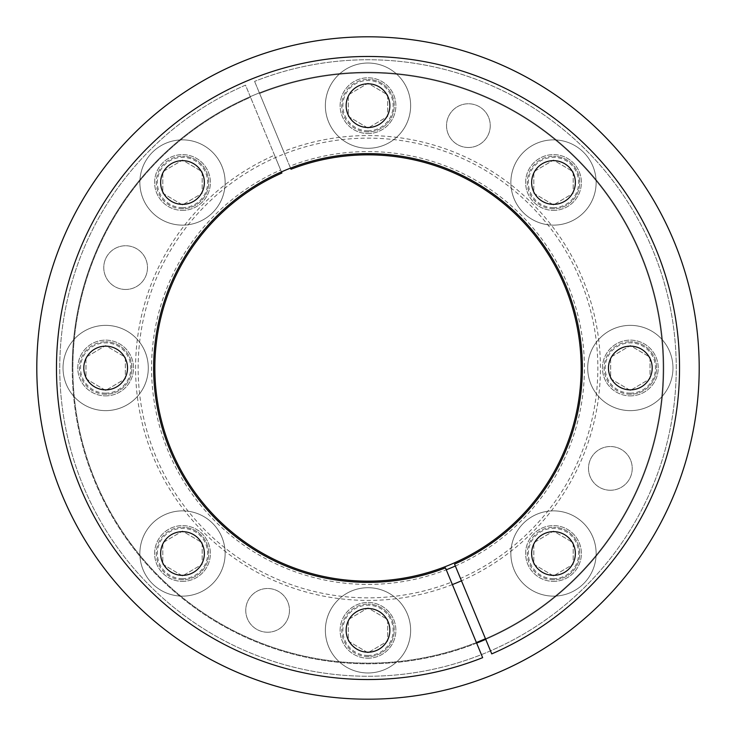 <?xml version="1.0" encoding="UTF-8"?>
<svg xmlns="http://www.w3.org/2000/svg" width="736" height="736" viewBox="0 0 736 736"><rect width="100%" height="100%" fill="white"/><g stroke="black" fill="none" stroke-linecap="round" stroke-linejoin="round"><path stroke-width="0.55" stroke-dasharray="3.68 2.76" d="M455.345 566.021A216.43 216.43 0 0 0 567.953 285.172A216.43 216.43 0 0 0 289.745 166.216L283.618 151.432A232.429 232.429 0 0 1 582.737 279.054A232.429 232.429 0 0 1 461.472 580.805M452.382 584.568A232.429 232.429 0 0 1 153.263 456.946A232.429 232.429 0 0 1 274.528 155.195L280.655 169.979A216.43 216.43 0 0 0 168.047 450.828A216.43 216.43 0 0 0 446.255 569.784M485.466 638.747A295.127 295.127 0 0 0 640.66 255.061A295.127 295.127 0 0 0 259.615 93.49L283.618 151.432M274.528 155.195L250.534 97.253A295.127 295.127 0 0 0 95.34 480.939A295.127 295.127 0 0 0 476.385 642.51M610.365 490.25A21.859 21.859 0 0 0 632.233 468.39A21.859 21.859 0 0 0 610.365 446.531A21.859 21.859 0 0 0 588.506 468.39A21.859 21.859 0 0 0 610.365 490.25A21.859 21.859 0 0 0 632.233 468.39A21.859 21.859 0 0 0 610.365 446.531A21.859 21.859 0 0 0 588.506 468.39A21.859 21.859 0 0 0 610.365 490.25M468.39 147.494A21.859 21.859 0 0 0 490.25 125.635A21.859 21.859 0 0 0 468.39 103.767A21.859 21.859 0 0 0 446.531 125.635A21.859 21.859 0 0 0 468.39 147.494A21.859 21.859 0 0 0 490.25 125.635A21.859 21.859 0 0 0 468.39 103.767A21.859 21.859 0 0 0 446.531 125.635A21.859 21.859 0 0 0 468.39 147.494M125.635 289.469A21.859 21.859 0 0 0 147.494 267.61A21.859 21.859 0 0 0 125.635 245.75A21.859 21.859 0 0 0 103.767 267.61A21.859 21.859 0 0 0 125.635 289.469A21.859 21.859 0 0 0 147.494 267.61A21.859 21.859 0 0 0 125.635 245.75A21.859 21.859 0 0 0 103.767 267.61A21.859 21.859 0 0 0 125.635 289.469M182.5 581.376A27.876 27.876 0 0 0 210.376 553.5A27.876 27.876 0 0 0 182.5 525.624A27.876 27.876 0 0 0 154.624 553.5A27.876 27.876 0 0 0 182.5 581.376A27.876 27.876 0 0 0 210.376 553.5A27.876 27.876 0 0 0 182.5 525.624A27.876 27.876 0 0 0 154.624 553.5A27.876 27.876 0 0 0 182.5 581.376M105.662 395.876A27.876 27.876 0 0 0 133.538 368A27.876 27.876 0 0 0 105.662 340.124A27.876 27.876 0 0 0 77.786 368A27.876 27.876 0 0 0 105.662 395.876A27.876 27.876 0 0 0 133.538 368A27.876 27.876 0 0 0 105.662 340.124A27.876 27.876 0 0 0 77.786 368A27.876 27.876 0 0 0 105.662 395.876M182.5 210.376A27.876 27.876 0 0 0 210.376 182.5A27.876 27.876 0 0 0 182.5 154.624A27.876 27.876 0 0 0 154.624 182.5A27.876 27.876 0 0 0 182.5 210.376A27.876 27.876 0 0 0 210.376 182.5A27.876 27.876 0 0 0 182.5 154.624A27.876 27.876 0 0 0 154.624 182.5A27.876 27.876 0 0 0 182.5 210.376M368 133.538A27.876 27.876 0 0 0 395.876 105.662A27.876 27.876 0 0 0 368 77.786A27.876 27.876 0 0 0 340.124 105.662A27.876 27.876 0 0 0 368 133.538A27.876 27.876 0 0 0 395.876 105.662A27.876 27.876 0 0 0 368 77.786A27.876 27.876 0 0 0 340.124 105.662A27.876 27.876 0 0 0 368 133.538M553.5 210.376A27.876 27.876 0 0 0 581.376 182.5A27.876 27.876 0 0 0 553.5 154.624A27.876 27.876 0 0 0 525.624 182.5A27.876 27.876 0 0 0 553.5 210.376A27.876 27.876 0 0 0 581.376 182.5A27.876 27.876 0 0 0 553.5 154.624A27.876 27.876 0 0 0 525.624 182.5A27.876 27.876 0 0 0 553.5 210.376M630.338 395.876A27.876 27.876 0 0 0 658.214 368A27.876 27.876 0 0 0 630.338 340.124A27.876 27.876 0 0 0 602.462 368A27.876 27.876 0 0 0 630.338 395.876A27.876 27.876 0 0 0 658.214 368A27.876 27.876 0 0 0 630.338 340.124A27.876 27.876 0 0 0 602.462 368A27.876 27.876 0 0 0 630.338 395.876M553.5 581.376A27.876 27.876 0 0 0 581.376 553.5A27.876 27.876 0 0 0 553.5 525.624A27.876 27.876 0 0 0 525.624 553.5A27.876 27.876 0 0 0 553.5 581.376A27.876 27.876 0 0 0 581.376 553.5A27.876 27.876 0 0 0 553.5 525.624A27.876 27.876 0 0 0 525.624 553.5A27.876 27.876 0 0 0 553.5 581.376M368 658.214A27.876 27.876 0 0 0 395.876 630.338A27.876 27.876 0 0 0 368 602.462A27.876 27.876 0 0 0 340.124 630.338A27.876 27.876 0 0 0 368 658.214A27.876 27.876 0 0 0 395.876 630.338A27.876 27.876 0 0 0 368 602.462A27.876 27.876 0 0 0 340.124 630.338A27.876 27.876 0 0 0 368 658.214M267.61 632.233A21.859 21.859 0 0 0 289.469 610.365A21.859 21.859 0 0 0 267.61 588.506A21.859 21.859 0 0 0 245.75 610.365A21.859 21.859 0 0 0 267.61 632.233A21.859 21.859 0 0 0 289.469 610.365A21.859 21.859 0 0 0 267.61 588.506A21.859 21.859 0 0 0 245.75 610.365A21.859 21.859 0 0 0 267.61 632.233M254.601 81.374L290.996 169.243A213.146 213.146 0 0 1 579.103 397.449A213.146 213.146 0 0 1 239.55 538.099A213.146 213.146 0 0 1 281.906 173.015L245.511 85.137A308.246 308.246 0 0 0 181.654 613.539A308.246 308.246 0 0 0 673.394 409.86A308.246 308.246 0 0 0 254.601 81.374A308.246 308.246 0 0 1 673.394 409.86A308.246 308.246 0 0 1 181.654 613.539A308.246 308.246 0 0 1 245.511 85.137L250.534 97.253A295.127 295.127 0 0 0 189.64 603.134A295.127 295.127 0 0 0 660.385 408.149A295.127 295.127 0 0 0 259.615 93.49L254.601 81.374M289.745 166.216L290.536 168.121M280.655 169.979L281.446 171.893M553.5 531.64A21.859 21.859 0 0 0 531.64 553.5A21.859 21.859 0 0 0 553.5 575.359A21.859 21.859 0 0 0 575.359 553.5A21.859 21.859 0 0 0 553.5 531.64M482.66 657.662A311.521 311.521 0 0 1 59.358 325.717A311.521 311.521 0 0 1 556.342 119.858A311.521 311.521 0 0 1 491.749 653.89L460.488 578.422A229.844 229.844 0 0 0 506.616 184.653A229.844 229.844 0 0 0 140.337 336.37A229.844 229.844 0 0 0 451.398 582.185L482.66 657.662M630.338 346.141A21.859 21.859 0 0 0 608.479 368A21.859 21.859 0 0 0 630.338 389.859A21.859 21.859 0 0 0 652.197 368A21.859 21.859 0 0 0 630.338 346.141M553.5 160.641A21.859 21.859 0 0 0 531.64 182.5A21.859 21.859 0 0 0 553.5 204.36A21.859 21.859 0 0 0 575.359 182.5A21.859 21.859 0 0 0 553.5 160.641M368 83.803A21.859 21.859 0 0 0 346.141 105.662A21.859 21.859 0 0 0 368 127.521A21.859 21.859 0 0 0 389.859 105.662A21.859 21.859 0 0 0 368 83.803M182.5 160.641A21.859 21.859 0 0 0 160.641 182.5A21.859 21.859 0 0 0 182.5 204.36A21.859 21.859 0 0 0 204.36 182.5A21.859 21.859 0 0 0 182.5 160.641M105.662 346.141A21.859 21.859 0 0 0 83.803 368A21.859 21.859 0 0 0 105.662 389.859A21.859 21.859 0 0 0 127.521 368A21.859 21.859 0 0 0 105.662 346.141M182.5 531.64A21.859 21.859 0 0 0 160.641 553.5A21.859 21.859 0 0 0 182.5 575.359A21.859 21.859 0 0 0 204.36 553.5A21.859 21.859 0 0 0 182.5 531.64M368 608.479A21.859 21.859 0 0 0 346.141 630.338A21.859 21.859 0 0 0 368 652.197A21.859 21.859 0 0 0 389.859 630.338A21.859 21.859 0 0 0 368 608.479M460.488 578.422L454.554 564.107M445.464 567.879L451.398 582.185M36.8 368A331.2 331.2 0 0 1 368 36.8A331.2 331.2 0 0 1 699.2 368A331.2 331.2 0 0 1 368 699.2A331.2 331.2 0 0 1 36.8 368M476.634 643.117A295.78 295.78 0 0 1 72.22 368A295.78 295.78 0 0 1 368 72.22A295.78 295.78 0 0 1 485.723 639.345M72.22 368A295.78 295.78 0 0 1 368 72.22A295.78 295.78 0 0 1 663.78 368A295.78 295.78 0 0 1 368 663.78A295.78 295.78 0 0 1 72.22 368M368 655.482A25.144 25.144 0 0 1 342.856 630.338A25.144 25.144 0 0 1 368 605.194A25.144 25.144 0 0 1 393.144 630.338A25.144 25.144 0 0 1 368 655.482M368 656.567A26.229 26.229 0 0 1 341.771 630.338A26.229 26.229 0 0 1 368 604.1A26.229 26.229 0 0 0 341.771 630.338A26.229 26.229 0 0 0 368 656.567A26.229 26.229 0 0 0 394.229 630.338A26.229 26.229 0 0 0 368 604.1A26.229 26.229 0 0 1 394.229 630.338A26.229 26.229 0 0 1 368 656.567M368 672.971A42.633 42.633 0 0 1 325.367 630.338A42.633 42.633 0 0 1 368 587.705A42.633 42.633 0 0 1 410.633 630.338A42.633 42.633 0 0 1 368 672.971A42.633 42.633 0 0 1 325.367 630.338A42.633 42.633 0 0 1 368 587.705A42.633 42.633 0 0 1 410.633 630.338A42.633 42.633 0 0 1 368 672.971M368 652.768L348.321 641.102L348.321 619.565L368 607.908L387.679 619.565L387.679 641.102L368 652.768L348.321 641.102L348.321 619.565L368 607.908L387.679 619.565L387.679 641.102L368 652.768M553.5 578.643A25.144 25.144 0 0 1 528.356 553.5A25.144 25.144 0 0 1 553.5 528.356A25.144 25.144 0 0 1 578.643 553.5A25.144 25.144 0 0 1 553.5 578.643M553.5 579.738A26.229 26.229 0 0 1 527.27 553.5A26.229 26.229 0 0 1 553.5 527.27A26.229 26.229 0 0 0 527.27 553.5A26.229 26.229 0 0 0 553.5 579.738A26.229 26.229 0 0 0 579.738 553.5A26.229 26.229 0 0 0 553.5 527.27A26.229 26.229 0 0 1 579.738 553.5A26.229 26.229 0 0 1 553.5 579.738M553.5 596.132A42.633 42.633 0 0 1 510.867 553.5A42.633 42.633 0 0 1 553.5 510.867A42.633 42.633 0 0 1 596.132 553.5A42.633 42.633 0 0 1 553.5 596.132A42.633 42.633 0 0 1 510.867 553.5A42.633 42.633 0 0 1 553.5 510.867A42.633 42.633 0 0 1 596.132 553.5A42.633 42.633 0 0 1 553.5 596.132M553.5 575.929L533.821 564.273L533.821 542.726L553.5 531.07L573.178 542.726L573.178 564.273L553.5 575.929L533.821 564.273L533.821 542.726L553.5 531.07L573.178 542.726L573.178 564.273L553.5 575.929M630.338 393.144A25.144 25.144 0 0 1 605.194 368A25.144 25.144 0 0 1 630.338 342.856A25.144 25.144 0 0 1 655.482 368A25.144 25.144 0 0 1 630.338 393.144M630.338 394.229A26.229 26.229 0 0 1 604.1 368A26.229 26.229 0 0 1 630.338 341.771A26.229 26.229 0 0 0 604.1 368A26.229 26.229 0 0 0 630.338 394.229A26.229 26.229 0 0 0 656.567 368A26.229 26.229 0 0 0 630.338 341.771A26.229 26.229 0 0 1 656.567 368A26.229 26.229 0 0 1 630.338 394.229M630.338 410.633A42.633 42.633 0 0 1 587.705 368A42.633 42.633 0 0 1 630.338 325.367A42.633 42.633 0 0 1 672.971 368A42.633 42.633 0 0 1 630.338 410.633A42.633 42.633 0 0 1 587.705 368A42.633 42.633 0 0 1 630.338 325.367A42.633 42.633 0 0 1 672.971 368A42.633 42.633 0 0 1 630.338 410.633M630.338 390.43L610.659 378.773L610.659 357.227L630.338 345.57L650.008 357.227L650.008 378.773L630.338 390.43L610.659 378.773L610.659 357.227L630.338 345.57L650.008 357.227L650.008 378.773L630.338 390.43M553.5 207.644A25.144 25.144 0 0 1 528.356 182.5A25.144 25.144 0 0 1 553.5 157.357A25.144 25.144 0 0 1 578.643 182.5A25.144 25.144 0 0 1 553.5 207.644M553.5 208.73A26.229 26.229 0 0 1 527.27 182.5A26.229 26.229 0 0 1 553.5 156.262A26.229 26.229 0 0 0 527.27 182.5A26.229 26.229 0 0 0 553.5 208.73A26.229 26.229 0 0 0 579.738 182.5A26.229 26.229 0 0 0 553.5 156.262A26.229 26.229 0 0 1 579.738 182.5A26.229 26.229 0 0 1 553.5 208.73M553.5 225.133A42.633 42.633 0 0 1 510.867 182.5A42.633 42.633 0 0 1 553.5 139.868A42.633 42.633 0 0 1 596.132 182.5A42.633 42.633 0 0 1 553.5 225.133A42.633 42.633 0 0 1 510.867 182.5A42.633 42.633 0 0 1 553.5 139.868A42.633 42.633 0 0 1 596.132 182.5A42.633 42.633 0 0 1 553.5 225.133M553.5 204.93L533.821 193.274L533.821 171.727L553.5 160.071L573.178 171.727L573.178 193.274L553.5 204.93L533.821 193.274L533.821 171.727L553.5 160.071L573.178 171.727L573.178 193.274L553.5 204.93M368 130.806A25.144 25.144 0 0 1 342.856 105.662A25.144 25.144 0 0 1 368 80.518A25.144 25.144 0 0 1 393.144 105.662A25.144 25.144 0 0 1 368 130.806M368 131.9A26.229 26.229 0 0 1 341.771 105.662A26.229 26.229 0 0 1 368 79.433A26.229 26.229 0 0 0 341.771 105.662A26.229 26.229 0 0 0 368 131.9A26.229 26.229 0 0 0 394.229 105.662A26.229 26.229 0 0 0 368 79.433A26.229 26.229 0 0 1 394.229 105.662A26.229 26.229 0 0 1 368 131.9M368 148.295A42.633 42.633 0 0 1 325.367 105.662A42.633 42.633 0 0 1 368 63.029A42.633 42.633 0 0 1 410.633 105.662A42.633 42.633 0 0 1 368 148.295A42.633 42.633 0 0 1 325.367 105.662A42.633 42.633 0 0 1 368 63.029A42.633 42.633 0 0 1 410.633 105.662A42.633 42.633 0 0 1 368 148.295M368 128.092L348.321 116.435L348.321 94.898L368 83.232L387.679 94.898L387.679 116.435L368 128.092L348.321 116.435L348.321 94.898L368 83.232L387.679 94.898L387.679 116.435L368 128.092M182.5 207.644A25.144 25.144 0 0 1 157.357 182.5A25.144 25.144 0 0 1 182.5 157.357A25.144 25.144 0 0 1 207.644 182.5A25.144 25.144 0 0 1 182.5 207.644M182.5 208.73A26.229 26.229 0 0 1 156.262 182.5A26.229 26.229 0 0 1 182.5 156.262A26.229 26.229 0 0 0 156.262 182.5A26.229 26.229 0 0 0 182.5 208.73A26.229 26.229 0 0 0 208.73 182.5A26.229 26.229 0 0 0 182.5 156.262A26.229 26.229 0 0 1 208.73 182.5A26.229 26.229 0 0 1 182.5 208.73M182.5 225.133A42.633 42.633 0 0 1 139.868 182.5A42.633 42.633 0 0 1 182.5 139.868A42.633 42.633 0 0 1 225.133 182.5A42.633 42.633 0 0 1 182.5 225.133A42.633 42.633 0 0 1 139.868 182.5A42.633 42.633 0 0 1 182.5 139.868A42.633 42.633 0 0 1 225.133 182.5A42.633 42.633 0 0 1 182.5 225.133M182.5 204.93L162.822 193.274L162.822 171.727L182.5 160.071L202.179 171.727L202.179 193.274L182.5 204.93L162.822 193.274L162.822 171.727L182.5 160.071L202.179 171.727L202.179 193.274L182.5 204.93M105.662 393.144A25.144 25.144 0 0 1 80.518 368A25.144 25.144 0 0 1 105.662 342.856A25.144 25.144 0 0 1 130.806 368A25.144 25.144 0 0 1 105.662 393.144M105.662 394.229A26.229 26.229 0 0 1 79.433 368A26.229 26.229 0 0 1 105.662 341.771A26.229 26.229 0 0 0 79.433 368A26.229 26.229 0 0 0 105.662 394.229A26.229 26.229 0 0 0 131.9 368A26.229 26.229 0 0 0 105.662 341.771A26.229 26.229 0 0 1 131.9 368A26.229 26.229 0 0 1 105.662 394.229M105.662 410.633A42.633 42.633 0 0 1 63.029 368A42.633 42.633 0 0 1 105.662 325.367A42.633 42.633 0 0 1 148.295 368A42.633 42.633 0 0 1 105.662 410.633A42.633 42.633 0 0 1 63.029 368A42.633 42.633 0 0 1 105.662 325.367A42.633 42.633 0 0 1 148.295 368A42.633 42.633 0 0 1 105.662 410.633M105.662 390.43L85.992 378.773L85.992 357.227L105.662 345.57L125.341 357.227L125.341 378.773L105.662 390.43L85.992 378.773L85.992 357.227L105.662 345.57L125.341 357.227L125.341 378.773L105.662 390.43M182.5 578.643A25.144 25.144 0 0 1 157.357 553.5A25.144 25.144 0 0 1 182.5 528.356A25.144 25.144 0 0 1 207.644 553.5A25.144 25.144 0 0 1 182.5 578.643M182.5 579.738A26.229 26.229 0 0 1 156.262 553.5A26.229 26.229 0 0 1 182.5 527.27A26.229 26.229 0 0 0 156.262 553.5A26.229 26.229 0 0 0 182.5 579.738A26.229 26.229 0 0 0 208.73 553.5A26.229 26.229 0 0 0 182.5 527.27A26.229 26.229 0 0 1 208.73 553.5A26.229 26.229 0 0 1 182.5 579.738M182.5 596.132A42.633 42.633 0 0 1 139.868 553.5A42.633 42.633 0 0 1 182.5 510.867A42.633 42.633 0 0 1 225.133 553.5A42.633 42.633 0 0 1 182.5 596.132A42.633 42.633 0 0 1 139.868 553.5A42.633 42.633 0 0 1 182.5 510.867A42.633 42.633 0 0 1 225.133 553.5A42.633 42.633 0 0 1 182.5 596.132M182.5 575.929L162.822 564.273L162.822 542.726L182.5 531.07L202.179 542.726L202.179 564.273L182.5 575.929L162.822 564.273L162.822 542.726L182.5 531.07L202.179 542.726L202.179 564.273L182.5 575.929"/><path stroke-width="1.1" d="M446.255 569.784A216.43 216.43 0 0 0 455.345 566.021M461.472 580.805A232.429 232.429 0 0 1 452.382 584.568M476.385 642.51A295.127 295.127 0 0 0 485.466 638.747M290.536 168.121L290.996 169.243A213.146 213.146 0 0 1 579.103 397.449A213.146 213.146 0 0 1 239.55 538.099A213.146 213.146 0 0 1 281.906 173.015L281.446 171.893M445.464 567.879A214.36 214.36 0 0 1 155.692 338.394A214.36 214.36 0 0 1 497.196 196.944A214.36 214.36 0 0 1 454.554 564.107L491.749 653.89A311.521 311.521 0 0 0 556.342 119.858A311.521 311.521 0 0 0 59.358 325.717A311.521 311.521 0 0 0 482.66 657.662L445.464 567.879M553.5 531.64A21.859 21.859 0 0 0 531.64 553.5A21.859 21.859 0 0 0 553.5 575.359A21.859 21.859 0 0 0 575.359 553.5A21.859 21.859 0 0 0 553.5 531.64M630.338 346.141A21.859 21.859 0 0 0 608.479 368A21.859 21.859 0 0 0 630.338 389.859A21.859 21.859 0 0 0 652.197 368A21.859 21.859 0 0 0 630.338 346.141M553.5 160.641A21.859 21.859 0 0 0 531.64 182.5A21.859 21.859 0 0 0 553.5 204.36A21.859 21.859 0 0 0 575.359 182.5A21.859 21.859 0 0 0 553.5 160.641M368 83.803A21.859 21.859 0 0 0 346.141 105.662A21.859 21.859 0 0 0 368 127.521A21.859 21.859 0 0 0 389.859 105.662A21.859 21.859 0 0 0 368 83.803M182.5 160.641A21.859 21.859 0 0 0 160.641 182.5A21.859 21.859 0 0 0 182.5 204.36A21.859 21.859 0 0 0 204.36 182.5A21.859 21.859 0 0 0 182.5 160.641M105.662 346.141A21.859 21.859 0 0 0 83.803 368A21.859 21.859 0 0 0 105.662 389.859A21.859 21.859 0 0 0 127.521 368A21.859 21.859 0 0 0 105.662 346.141M182.5 531.64A21.859 21.859 0 0 0 160.641 553.5A21.859 21.859 0 0 0 182.5 575.359A21.859 21.859 0 0 0 204.36 553.5A21.859 21.859 0 0 0 182.5 531.64M368 608.479A21.859 21.859 0 0 0 346.141 630.338A21.859 21.859 0 0 0 368 652.197A21.859 21.859 0 0 0 389.859 630.338A21.859 21.859 0 0 0 368 608.479M36.8 368A331.2 331.2 0 0 1 368 36.8A331.2 331.2 0 0 1 699.2 368A331.2 331.2 0 0 1 368 699.2A331.2 331.2 0 0 1 36.8 368M476.634 643.117A295.78 295.78 0 0 0 485.723 639.345"/></g></svg>
